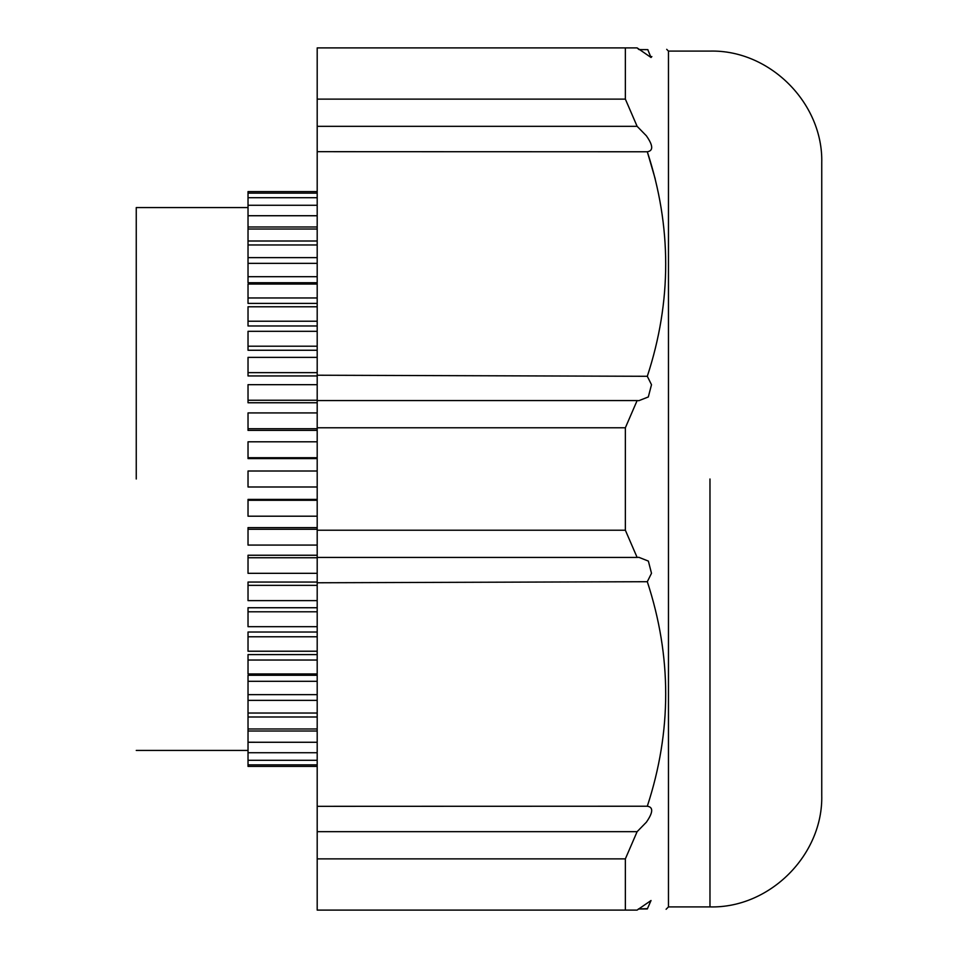 <?xml version="1.0" encoding="UTF-8"?>
<svg xmlns="http://www.w3.org/2000/svg" width="958" height="958" viewBox="0 0 958 958"><rect width="100%" height="100%" fill="white"/><g stroke="black" fill="none" stroke-linecap="round" stroke-linejoin="round"><path stroke-width="1.44" d="M136.252 479L136.252 208.03L136.252 479M317.194 458.583L248.026 458.583L248.026 441.854M317.194 430.393L248.026 430.393L248.026 412.922L317.194 412.922M317.194 402.755L248.026 402.755L248.026 384.673L317.194 384.673L317.194 910.1L625.358 910.1L625.358 858.883L317.194 858.883M317.194 375.943L248.026 375.943L248.026 357.37L317.194 357.37M317.194 350.257L248.026 350.257L248.026 331.312L317.194 331.312M317.194 325.983L248.026 325.983L248.026 306.776L317.194 306.776M317.194 303.387L248.026 303.387L248.026 284.047L317.194 284.047M317.194 282.718L248.026 282.718L248.026 263.366L317.194 263.366M317.194 675.282L248.026 675.282L248.026 681.306L317.194 681.306M317.194 654.613L248.026 654.613L248.026 660.038L317.194 660.038M317.194 632.017L248.026 632.017L248.026 636.783L317.194 636.783M317.194 607.743L248.026 607.743L248.026 611.791L317.194 611.791M317.194 582.057L248.026 582.057L248.026 585.35L317.194 585.35M317.194 555.245L248.026 555.245L248.026 557.748L317.194 557.748M317.194 527.607L248.026 527.607L248.026 529.283L317.194 529.283M317.194 499.417L248.026 499.417L248.026 500.268L317.194 500.268M317.194 486.987L248.026 486.987L248.026 471.013L317.194 471.013M317.194 257.642L248.026 257.642L248.026 263.366M248.026 257.642L248.026 244.961L317.194 244.961M317.194 241.009L248.026 241.009L248.026 244.961M248.026 241.009L248.026 229.034L317.194 229.034M317.194 226.986L248.026 226.986L248.026 229.034M248.026 226.986L248.026 191.6L317.194 191.6M317.194 766.4L248.026 766.4L248.026 681.306M317.194 673.953L248.026 673.953L248.026 660.038M317.194 651.224L248.026 651.224L248.026 636.783M317.194 626.688L248.026 626.688L248.026 611.791M317.194 600.63L248.026 600.63L248.026 585.35M317.194 573.327L248.026 573.327L248.026 557.748M317.194 545.078L248.026 545.078L248.026 529.283M248.026 516.146L248.026 500.268M625.358 858.883L637.118 831.676L646.375 822.192C653.14 812.444 653.452 807.127 647.309 806.229C671.821 731.349 671.821 656.505 647.309 581.71L651.5 573.291L648.362 561.089L638.89 557.328L637.118 557.424L625.358 530.217L625.358 427.783L637.118 400.576L638.89 400.672L648.315 396.959L651.5 384.709L647.309 376.29C671.821 301.495 671.821 226.651 647.309 151.771C653.452 150.801 653.14 145.484 646.375 135.808L637.118 126.324L625.358 99.117L317.194 99.117L317.194 384.709M317.194 99.117L317.194 47.9L637.118 47.9L651.033 57.48L647.764 49.636L638.998 49.588L637.118 47.9M317.194 151.675L647.309 151.771L655.212 178.883M647.309 806.229L317.194 806.325M647.56 908.627L638.351 908.974L647.309 908.95L651.033 900.52L637.154 910.064M637.118 910.1L625.358 910.1M637.118 831.676L317.194 831.676M647.309 581.71L317.194 582.775M637.118 557.424L317.194 557.424M625.358 530.217L317.194 530.217M625.358 427.783L317.194 427.783M637.118 400.576L317.194 400.576M647.309 376.29L317.194 375.225M637.118 126.324L317.194 126.324M625.358 99.117L625.358 47.9M647.764 49.636C673.235 49.301 673.235 49.301 647.764 49.636L648.087 50.044M651.847 56.582L651.033 57.48M709.974 479L709.974 906.903L668.468 906.903L668.468 51.097L666.696 49.325M709.974 906.903C769.693 908.447 823.281 854.871 821.748 795.14L821.748 162.86C823.281 103.129 769.693 49.553 709.974 51.097L668.468 51.097M317.194 457.732L248.026 457.732M317.194 428.717L248.026 428.717M317.194 400.252L248.026 400.252M317.194 372.65L248.026 372.65M317.194 346.209L248.026 346.209M317.194 321.217L248.026 321.217M317.194 297.962L248.026 297.962M317.194 276.694L248.026 276.694M317.194 215.73L248.026 215.73L317.194 215.754M248.026 742.27L317.194 742.27L248.026 742.246M248.026 731.014L317.194 731.014M248.026 716.991L317.194 716.991M248.026 700.358L317.194 700.358M248.026 207.563L136.252 207.563M248.026 750.437L136.252 750.437M248.026 516.194L317.194 516.194M248.026 694.634L317.194 694.634M248.026 713.039L317.194 713.039M248.026 728.966L317.194 728.966M248.026 752.725L317.194 752.725M248.026 760.293L317.194 760.293M248.026 764.867L317.194 764.867M248.026 193.133L317.194 193.133M248.026 197.707L317.194 197.707M248.026 205.275L317.194 205.275M248.026 441.806L317.194 441.806M668.468 906.903L666.097 909.274"/></g></svg>
